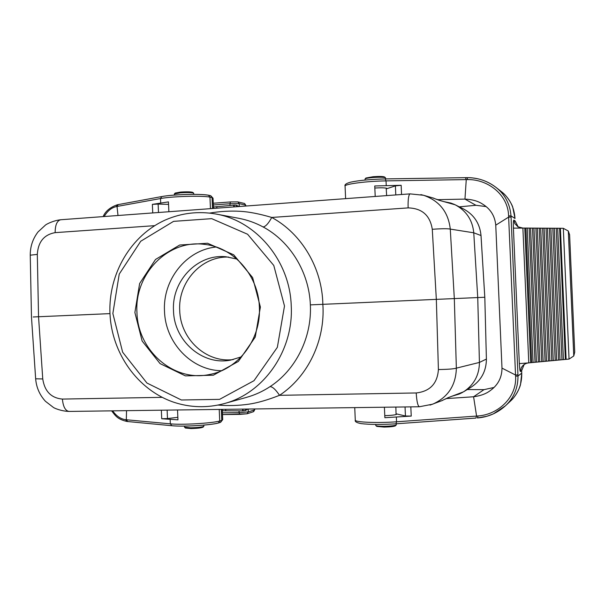 <?xml version="1.0" encoding="UTF-8"?>
<svg xmlns="http://www.w3.org/2000/svg" width="605" height="605" viewBox="0 0 605 605"><rect width="100%" height="100%" fill="white"/><g stroke="black" fill="none" stroke-linecap="round" stroke-linejoin="round"><path stroke-width="0.91" d="M439.366 200.399L432.477 197.812M450.415 203.462L450.823 203.046L454.695 204.664L439.563 200.421M441.348 400.881L448.176 397.659L463.513 391.836C473.987 384.931 479.289 375.13 479.425 362.433L486.397 359.067L484.809 297.252L481.005 235.534L473.768 232.804C472.52 220.16 466.387 210.858 455.353 204.891L454.272 204.369M246.606 397.334C254.894 395.02 262.714 391.45 270.049 386.633C272.537 386.678 275.698 389.582 279.518 395.322C267.584 400.003 257.344 402.953 248.791 404.178C238.763 405.63 228.524 405.925 218.072 405.078M263.077 226.935C265.557 226.671 268.446 223.51 271.751 217.452C301.819 233.712 322.231 268.302 322.851 304.33C325.384 340.237 308.051 376.537 279.518 395.322L416.21 392.963C416.747 401.448 417.798 406.046 419.371 406.757L432.651 404.185C448.002 397.311 455.898 385.302 456.352 368.15C453.856 368.937 447.874 369.398 438.406 369.542L436.334 299.369L310.357 304.875C309.125 272.212 290.181 241.38 263.077 226.935C255.348 222.776 247.248 219.902 238.793 218.314M209.648 213.089C220.008 211.334 230.24 210.744 240.359 211.319C248.98 211.795 259.447 213.845 271.751 217.452L408.125 207.893C407.921 199.393 408.572 194.719 410.077 193.872L60.666 219.751C57.036 220.681 55.191 224.977 55.138 232.638C44.059 234.634 38.115 241.887 37.313 254.395L30.25 255.181L31.468 316.967M238.786 218.299L215.841 214.011C198.501 210.994 181.81 212.93 165.77 219.804C130.801 235.224 108.219 274.073 109.966 313.624L33.169 316.975M162.155 397.349L62.406 399.073C63.132 406.704 65.34 410.818 69.031 411.43L419.371 406.757M37.313 254.395L38.546 316.74L42.751 378.949L35.65 378.783L31.475 317.133M458.719 393.689L459.157 394.067L462.485 392.448L459.165 394.059M452.29 396.109L459.157 394.067L452.298 396.109M430.034 405.093L442.739 400.329M433.914 198.236L423.53 195.279C439.419 200.792 448.335 212.068 450.279 229.106L473.76 232.796L477.738 297.562L479.425 362.425L456.352 368.15L454.317 298.59L436.334 299.369L432.28 229.287C441.726 228.607 447.723 228.546 450.279 229.106L454.317 298.59L484.794 297.259L481.02 235.549C479.848 223.502 473.987 214.624 463.445 208.922L455.353 204.883M461.91 392.486L462.432 392.471M454.257 204.369L450.823 203.053L443.798 201.609L450.816 203.046M423.515 195.279L420.846 194.606M453.697 204.384L454.219 204.346M134.885 312.535L139.626 283.526L155.515 259.462L179.685 245.025L207.576 243.248L233.689 254.796L252.64 277.582L260.384 307.053L255.242 337.083L238.347 361.442L213.338 375.221L185.402 375.879L160.068 363.605L142.137 341.023L134.885 312.535M228.766 257.095C201.548 255.87 177.862 282.202 179.73 310.577C180.343 339.004 206.237 363.174 233.243 359.574M241.176 356.912L230.482 360.141C202.335 365.723 174.104 340.766 173.514 310.849C171.495 280.992 197.442 253.669 225.975 256.77L236.903 259.053M216.189 247.014C186.234 249.88 162.586 279.858 164.507 311.242C165.324 342.672 191.498 370.472 221.589 370.721M136.957 312.445C137.675 350.666 173.968 382.466 209.716 374.457C238.559 369.3 261.254 339.072 259.371 307.098C258.456 275.078 233.22 246.953 204.036 244.322C167.729 239.467 134.34 274.299 136.957 312.445M365.912 178.029L373.194 176.705C379.365 176.297 383.162 176.388 384.568 176.985L385.491 177.794L385.619 178.914M365.042 180.048L365.095 178.898C365.896 178.346 368.543 177.878 373.043 177.492C379.804 177.046 383.956 177.144 385.491 177.794M376.756 426.396L384.13 427.077C390.308 426.941 394.082 426.517 395.436 425.807L396.283 424.922L396.313 423.795M375.773 425.444L375.864 425.595C376.711 426.071 379.388 426.306 383.903 426.306C390.679 426.154 394.8 425.701 396.283 424.922M175.193 193.055L180.615 192.072C187.096 191.672 191.157 191.785 192.806 192.405L193.645 193.161M174.361 194.001L180.328 192.829C187.429 192.39 191.876 192.511 193.668 193.184L193.789 194.371M185.448 428.045L190.946 428.552C197.427 428.385 201.465 427.916 203.053 427.16L203.832 426.328M184.54 427.175L190.59 427.818C197.699 427.637 202.115 427.13 203.847 426.306L203.862 425.111M237.704 201.888L230.475 201.934L237.886 201.926L239.225 203.658L239.353 206.517M212.537 208.506L212.052 197.555L213.043 198.296L213.489 208.438M245.66 206.055L245.615 205.095L245.834 206.04M168.871 211.742L168.447 201.881L152.362 204.369L158.132 204.066L158.495 212.506M168.553 204.392L158.132 204.066M118.005 215.509L117.022 206.456L116.228 206.623C111.471 207.689 107.448 210.994 104.158 216.529M152.74 212.937L152.362 204.369M208.415 195.196L209.95 197.079L210.457 208.657M237.886 201.919L244.586 203.492L245.615 205.095L239.225 203.658L229.968 203.726L230.036 205.36M208.498 195.203L210.752 195.733L212.052 197.555L209.95 197.079C201.382 195.491 171.669 196.36 160.499 198.546L160.688 202.902M118.618 204.528L161.815 196.549L160.499 198.546L117.022 206.456L118.278 204.566L117.514 204.709C110.193 207.228 105.399 211.19 103.137 216.605M117.551 204.702L116.228 206.623M254.69 408.95L254.561 409.91L254.516 408.957M167.124 410.122L167.494 418.562L177.847 417.329M167.494 418.562L161.724 418.758L177.961 419.84L177.53 409.978M112.643 410.848C116.402 416.074 120.697 419.015 125.53 419.666L126.332 419.764L126.528 410.659M161.724 418.758L161.353 410.198M219.222 409.426L219.728 421.004L218.36 423.016M222.262 409.381L222.708 419.522L221.785 420.346L221.309 409.396M248.194 409.041L248.322 411.899L246.991 413.782M239.02 411.007L239.088 412.64L248.322 411.899L254.561 409.91L253.276 411.771M170.149 419.499L170.338 423.848C181.659 425.058 211.326 423.334 219.728 421.004L221.785 420.346L220.447 422.343M171.858 425.731L170.338 423.848L126.332 419.764L127.746 421.534M125.53 419.666L127.012 421.466M213.429 207.031L234.158 205.133L236.23 205.193L238.158 206.018M222.322 410.787L242.703 410.893L245.199 410.636L247.044 409.645M508.639 217.104L495.752 225.166L501.991 368.12C501.931 377.467 498.089 384.901 490.489 390.429C486.344 393.704 480.71 395.814 473.586 396.767L476.581 416.081L478.124 415.953C497.65 414.622 516.972 397.833 515.611 376.212L515.543 375.032L501.991 368.12M514.878 223.721L513.872 220.114C513.388 220.303 513.237 222.98 513.411 228.138L524.807 228.07L530.683 362.69L528.778 362.871L522.886 228.055L517.978 226.883M521.177 367.893L520.489 371.568M513.411 228.138L519.324 363.613C519.604 368.717 519.99 371.364 520.489 371.561L521.646 370.691L521.752 373.088M519.324 363.613L528.173 362.924M569.033 359.083L530.683 362.69M446.384 398.582L473.586 396.767L483.977 389.65L467.264 389.544M384.772 415.665C390.921 415.461 394.838 415.03 396.517 414.38L396.048 413.79L405.441 416.006L405.04 406.946M384.402 407.218L384.863 417.7L411.234 416.089L405.441 416.006M410.825 406.87L411.234 416.089M521.699 371.992L521.752 373.119C521.956 384.296 518.266 393.552 510.688 400.873L505.409 405.826C513.849 397.977 518.046 388.039 517.993 376.023L515.611 376.212M477.481 417.957C488.031 417.117 497.34 413.079 505.409 405.826L493.302 413.903L486.987 416.24L477.375 417.979L478.124 415.953M396.041 423.802L475.863 418.085L476.581 416.081L396.555 421.791L396.351 417.132M475.938 418.07L395.957 423.818L396.555 421.791C377.437 423.228 354.764 422.26 355.286 420.15L355.286 420.082M521.752 373.119L517.993 376.023L517.948 374.85L515.543 375.032L508.631 217.104M517.948 374.85L511.059 217.074L508.639 217.097L508.608 215.917C508.079 194.258 487.373 179.216 467.809 179.594L466.258 179.602L464.958 199.098L437.702 199.665M574.727 352.155L573.767 355.967L569.04 359.098L563.323 228.312L560.396 228.282L566.121 359.378M563.323 228.319L568.307 231.019L569.608 234.808M483.977 389.65L494.02 387.465M524.807 228.07L560.396 228.282M459.286 206.849L475.923 205.284L464.958 199.098C472.134 199.423 477.927 201.041 482.344 203.946C490.405 208.785 494.875 215.856 495.752 225.166M395.783 194.931L395.39 185.879L386.232 188.904L386.64 188.268C384.916 187.769 380.976 187.686 374.835 188.011M395.39 185.879L401.153 185.289L374.745 185.977L375.206 196.459M401.153 185.289L401.554 194.507M386.24 185.546L386.035 180.887L466.258 179.594L465.374 177.666L466.886 177.643C469.427 177.764 469.684 177.28 477.98 178.823C484.56 180.358 490.526 183.186 495.866 187.3L501.56 191.77C509.75 198.41 514.227 207.303 514.999 218.465L511.006 215.902C510.007 203.915 504.956 194.387 495.866 187.3C487.199 180.782 477.572 177.567 466.992 177.658M345.077 186.181L345.069 186.113C344.366 184.064 366.864 181.122 386.035 180.887L385.272 178.914L465.366 177.666L385.355 178.929M467.809 179.594L466.894 177.643L465.442 177.673M486.125 206.592L475.923 205.284M560.026 359.99L554.271 228.206M561.962 359.718L556.222 228.304M563.421 359.673L557.681 228.229M553.257 360.625L547.472 228.161M555.193 360.353L549.423 228.266M556.638 360.308L550.868 228.183M546.512 361.253L540.696 228.123M548.448 360.981L542.655 228.221M549.877 360.935L544.084 228.145M539.789 361.881L533.943 228.085M541.732 361.616L535.901 228.183M543.146 361.571L537.316 228.1M533.088 362.508L527.22 228.04M535.032 362.236L529.178 228.138M536.438 362.198L530.577 228.062M531.697 362.554L525.828 228.123M538.382 361.926L532.536 228.161M545.082 361.298L539.274 228.206M551.813 360.671L546.035 228.244M558.574 360.035L552.819 228.282M565.357 359.4L559.633 228.327M270.049 386.633C295.792 369.882 311.976 337.522 310.357 304.875M215.841 214.011C256.217 220.795 289.871 260.793 291.232 305.707C293.796 350.567 263.75 393.341 224.122 403.626C207.107 408.141 190.31 407.672 173.741 402.219C137.554 389.907 111.675 353.176 109.966 313.624M62.406 399.073C51.191 398.052 44.641 391.344 42.751 378.949M416.21 392.963C430.026 391.382 437.423 383.57 438.406 369.542M432.28 229.287C430.087 215.395 422.033 208.264 408.125 207.893M154.661 225.665L55.138 232.638M463.521 391.836L471.227 387.117C481.232 380.515 486.291 371.16 486.397 359.067L484.809 297.259M463.445 208.922C474.002 214.639 479.863 223.517 481.02 235.549L481.005 235.564M486.397 359.037L486.412 359.052C486.307 371.145 481.247 380.5 471.227 387.117M112.855 313.496L122.649 352.201L146.924 383.033L181.364 399.988L219.577 399.361L253.987 380.704L277.347 347.33L284.494 306.001L273.778 265.451L247.596 234.248L211.69 218.655L173.567 221.362L140.731 241.251L119.238 274.08L112.855 313.496M246.643 413.828L239.746 414.38L239.088 412.64L222.413 412.844M207.961 195.165C199.915 193.676 172.493 194.477 162.132 196.527M230.414 201.949L213.262 203.242L230.475 201.934L229.968 203.726L213.338 204.974M246.953 413.797L222.489 414.584L239.686 414.372M172.145 425.723C182.642 426.865 210.026 425.27 217.913 423.084M161.845 196.542L161.792 196.557C172.516 194.455 199.952 193.638 208.385 195.181M216.824 206.577L216.9 208.18M213.557 207.016L213.618 208.423M233.719 205.155L233.795 206.933M234.158 205.133L234.241 206.902M236.23 205.193L236.298 206.744M238.151 205.95L238.181 206.607M225.68 409.335L225.748 410.946M222.398 409.381L222.459 410.795M242.628 409.116L242.703 410.893M243.066 409.109L243.142 410.871M245.131 409.078L245.199 410.636M247.021 409.056L247.052 409.714M521.654 370.676L524.195 364.414L521.646 370.668L521.707 371.946M395.867 423.81L395.965 423.818C381.173 424.71 369.625 424.642 361.321 423.629C356.738 422.827 354.727 421.67 355.286 420.15L354.742 407.619M513.872 220.122L515.105 220.885L518.19 226.92L515.112 220.901M508.608 215.917L511.006 215.902L511.059 217.074M573.767 355.967L568.307 231.019M345.621 198.652L345.069 186.113C344.374 184.654 346.279 183.323 350.779 182.128C358.962 180.388 370.457 179.322 385.264 178.914L385.173 178.929M246.598 397.356L224.122 403.626M35.65 378.783C36.368 387.457 39.635 394.959 45.443 401.289L53.444 407.467C54.2 408.103 61.135 411.196 69.031 411.43M30.25 255.181C30.212 246.477 32.814 238.725 38.054 231.912L45.481 225.052C46.177 224.364 52.816 220.674 60.666 219.751M448.101 397.636L445.484 399.058M423.53 195.279L410.077 193.872M439.487 200.452L436.757 199.272M365.934 177.999L365.095 178.898M386.187 188.132L386.64 195.612M396.071 414.561L395.874 407.067M375.781 425.466L375.713 424.46M376.786 426.419L375.864 425.595M175.223 193.018L174.429 193.857M174.361 193.971L174.384 195.082M184.54 427.206L184.472 426.094M185.493 428.083L184.623 427.311M244.594 203.499L245.796 205.261M210.737 195.725L213.043 198.213M253.677 411.589L254.728 409.736M253.298 411.763L247.135 413.752M220.628 422.282L222.708 419.605M220.439 422.351L218.443 423.001M111.622 410.863C115.351 415.401 116.878 419.136 126.974 421.466L171.82 425.723C182.665 426.88 210.064 425.3 218.337 423.031M238.196 205.98L238.219 206.6M247.059 409.056L247.09 409.676M521.132 367.991C522.463 365.541 524.444 363.938 527.068 363.189L528.664 362.879M521.76 373.096L520.534 384.372C520.3 386.406 516.473 395.799 510.688 400.873M569.6 234.536L574.727 352.065M522.78 228.055L517.986 226.807L514.825 223.623M501.56 191.77C507.534 196.088 512.276 205.057 512.753 207.22L515.006 218.481"/></g></svg>
